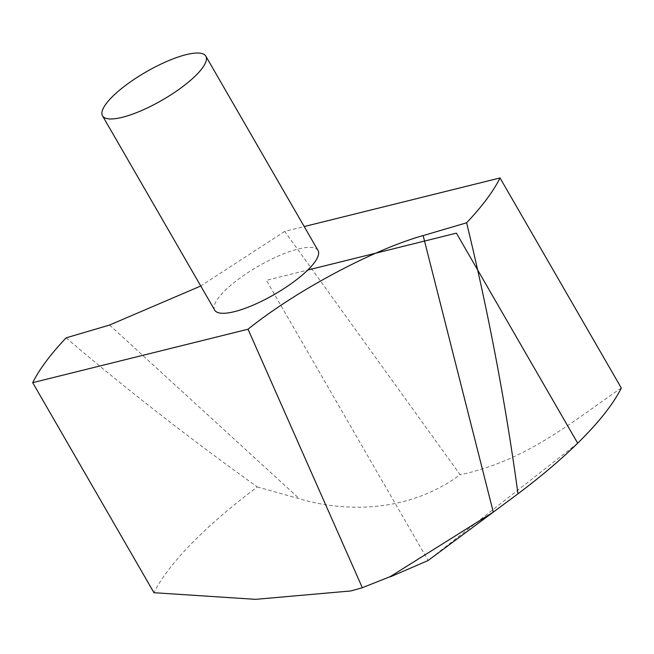 <?xml version="1.0" encoding="UTF-8"?>
<svg xmlns="http://www.w3.org/2000/svg" width="654" height="654" viewBox="0 0 654 654"><rect width="100%" height="100%" fill="white"/><g stroke="black" fill="none" stroke-linecap="round" stroke-linejoin="round"><path stroke-width="0.49" stroke-dasharray="3.27 2.45" d="M66.128 337.84C125.11 388.231 188.834 437.927 257.292 486.928A273.863 74.564 -30 0 0 153.968 592.712M257.292 486.928L299.393 498.757C341.838 511.591 406.829 514.158 460.13 474.722L284.703 231.402L304.208 226.554M621.3 388.01C571.923 421.846 526.396 460.857 460.13 474.722M318.024 250.49A59.653 16.244 -30 0 0 298.322 248.978A59.653 16.244 -30 0 0 239.716 278.277A59.653 16.244 -30 0 0 214.7 310.143M284.703 231.402L200.77 286.002M577.686 443.199L428.125 560.494L266.366 280.313L307.764 270.045M109.578 325.038L299.393 498.757"/><path stroke-width="0.98" d="M153.968 592.712L255.591 599.342L350.846 590.954L362.324 587.717L248.029 329.232L32.7 382.664L153.968 592.712M248.029 329.232C294.488 291.627 372.698 249.656 423.146 235.587L466.604 222.793C488.424 312.359 505.55 402.692 517.984 493.795A273.863 74.564 -30 0 0 621.3 388.01L500.032 177.962L304.208 226.554M517.984 493.795L493.296 512.123L390.201 576.64L362.324 587.717M102.514 115.823L214.7 310.143A59.653 16.244 -30 0 0 274.484 294.382A59.653 16.244 -30 0 0 318.024 250.49L205.838 56.17A59.653 16.244 -30 0 0 186.128 54.658A59.653 16.244 -30 0 0 127.53 83.957A59.653 16.244 -30 0 0 102.514 115.823A59.653 16.244 -30 0 0 162.298 100.062A59.653 16.244 -30 0 0 205.838 56.17M200.77 286.002L109.578 325.038L66.128 337.84A273.863 74.564 -30 0 0 32.7 382.664M466.604 222.793A273.863 74.564 -30 0 0 500.032 177.962M307.764 270.045L456.41 233.151L577.686 443.199M423.146 235.587L493.296 512.123M390.299 576.877L428.125 560.494L504.986 503.449"/></g></svg>
